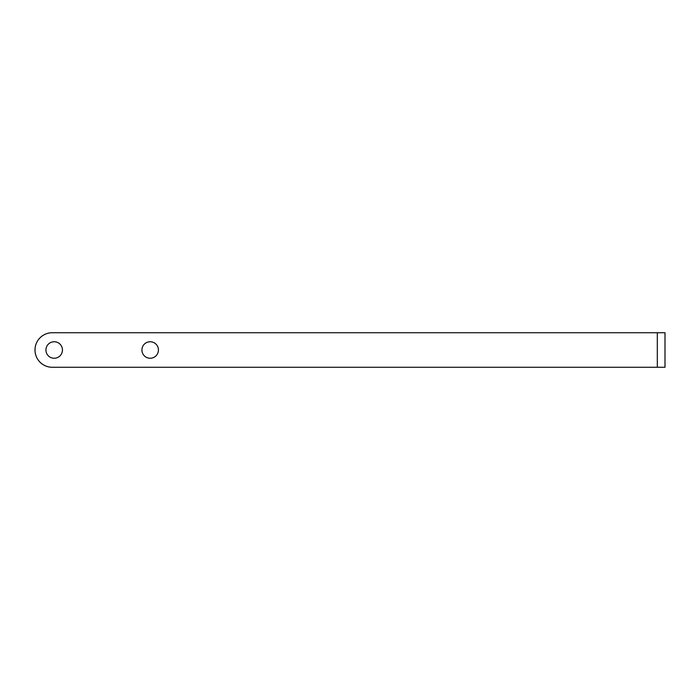 <?xml version="1.0" encoding="UTF-8"?>
<svg xmlns="http://www.w3.org/2000/svg" width="700" height="700" viewBox="0 0 700 700"><rect width="100%" height="100%" fill="white"/><g stroke="black" fill="none" stroke-linecap="round" stroke-linejoin="round"><path stroke-width="1.05" d="M158.428 350A8.251 8.251 0 0 0 150.176 341.749A8.251 8.251 0 0 0 141.916 350A8.251 8.251 0 0 0 150.176 358.251A8.251 8.251 0 0 0 158.428 350M62.449 350A8.251 8.251 0 0 0 54.197 341.749A8.251 8.251 0 0 0 45.938 350A8.251 8.251 0 0 0 54.197 358.251A8.251 8.251 0 0 0 62.449 350M665 332.727L665 367.273L665 332.727L52.273 332.727A17.272 17.272 0 0 0 35 350A17.272 17.272 0 0 0 52.273 367.273L657.317 367.273L657.317 332.727M665 367.273L657.317 367.273"/></g></svg>
